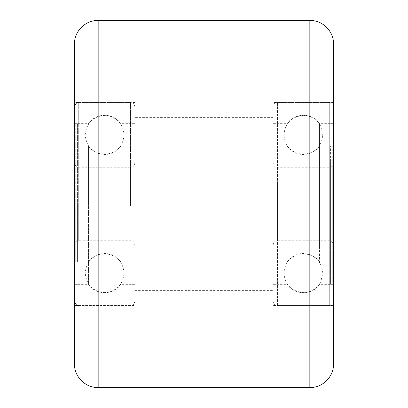 <?xml version="1.0" encoding="UTF-8"?>
<svg xmlns="http://www.w3.org/2000/svg" width="408" height="408" viewBox="0 0 408 408"><rect width="100%" height="100%" fill="white"/><g stroke="black" fill="none" stroke-linecap="round" stroke-linejoin="round"><path stroke-width="0.31" stroke-dasharray="2.04 1.53" d="M134.88 305.521L134.88 102.479L134.88 305.521L74.399 305.521L74.399 102.479L74.399 305.521M134.88 102.479L74.399 102.479M333.601 305.521L333.601 102.479L333.601 305.521L273.12 305.521L273.12 102.479L273.12 305.521M333.601 102.479L273.12 102.479M273.12 290.399L273.12 117.601L273.12 290.399L134.88 290.399L134.88 117.601L134.88 290.399M273.12 117.601L134.88 117.601M333.601 363.839L333.601 44.161M74.399 44.161L74.399 363.839M134.018 204.994L134.018 146.11L134.018 204.994M131.855 204.994L131.855 146.11L131.855 204.994M131.855 202.618L131.855 284.35L131.855 202.618M134.018 202.618L134.018 284.35L134.018 202.618M75.266 203.006L75.266 261.89L75.266 203.006M77.423 203.006L77.423 261.89L77.423 203.006M77.423 205.382L77.423 123.65L77.423 205.382M75.266 205.382L75.266 123.65L75.266 205.382M74.399 202.618L74.399 284.35L74.399 202.618M88.511 202.618L88.511 284.35L88.511 202.618M120.773 202.618L120.773 284.35L120.773 202.618M134.88 202.618L134.88 284.35L134.88 202.618M134.88 205.673L134.88 106.799L134.88 205.673M74.399 205.673L74.399 106.799L74.399 205.673M88.511 204.994L88.511 146.11L88.511 204.994M74.399 204.994L74.399 146.11L74.399 204.994M120.773 203.006L120.773 261.89L120.773 203.006M134.88 204.994L134.88 146.11L134.88 204.994M134.88 204.704L134.88 162.96L134.88 204.704M74.399 204.704L74.399 162.96L74.399 204.704M273.982 171.6L273.982 261.89L273.982 171.6M276.145 171.6L276.145 261.89L276.145 171.6M276.145 248.977L276.145 123.65L276.145 248.977M273.982 248.977L273.982 123.65L273.982 248.977M332.734 236.4L332.734 146.11L332.734 236.4M330.577 236.4L330.577 146.11L330.577 236.4M330.577 159.023L330.577 284.35L330.577 159.023M332.734 159.023L332.734 284.35L332.734 159.023M333.601 248.977L333.601 123.65L333.601 248.977M319.49 248.977L319.49 123.65L319.49 248.977M287.227 248.977L287.227 123.65L287.227 248.977M273.12 248.977L273.12 123.65L273.12 248.977M273.12 149.593L273.12 301.201L273.12 149.593M273.12 284.35L287.227 284.35C294.326 295.458 312.395 295.453 319.49 284.35L333.601 284.35L333.601 106.799L333.601 301.201C333.346 303.822 331.903 305.266 329.281 305.521L329.281 102.479L329.281 305.521L277.44 305.521L277.44 102.479L277.44 305.521C274.814 305.266 273.375 303.822 273.12 301.201M319.49 171.6L319.49 261.89L319.49 171.6M333.601 171.6L333.601 261.89L333.601 171.6M287.227 236.4L287.227 146.11L287.227 236.4M273.12 171.6L273.12 261.89L273.12 171.6M273.12 181.03L273.12 245.04L273.12 181.03M333.601 181.03L333.601 245.04L333.601 181.03M309.84 20.4L309.84 387.6M98.16 387.6L98.16 20.4M130.56 205.749L130.56 102.479L130.56 205.749M78.718 205.749L78.718 102.479L78.718 205.749M130.56 204.632L130.56 167.28L130.56 204.632M78.718 203.368L78.718 240.72L78.718 203.368M277.44 183.447L277.44 240.72L277.44 183.447M329.281 224.553L329.281 167.28L329.281 224.553M85.201 202.812L85.201 134.88C86.567 122.859 93.049 116.377 104.642 115.439C116.448 116.591 122.925 123.073 124.078 134.88L124.078 273.12C122.925 284.927 116.448 291.409 104.642 292.561C93.049 291.623 86.567 285.141 85.201 273.12L85.201 134.88C86.353 146.686 92.83 153.168 104.642 154.321C116.448 153.168 122.925 146.686 124.078 134.88L124.078 273.12C122.925 261.314 116.448 254.832 104.642 253.679C92.83 254.832 86.353 261.314 85.201 273.12L85.201 202.812M131.855 146.11L134.018 146.11M131.855 284.35L134.018 284.35M131.855 123.65L134.018 123.65M131.855 261.89L134.018 261.89M77.423 146.11L75.266 146.11M77.423 284.35L75.266 284.35M77.423 123.65L75.266 123.65M77.423 261.89L75.266 261.89M134.88 123.65L120.773 123.65C113.674 112.542 95.605 112.547 88.511 123.65L74.399 123.65M78.718 305.521L130.56 305.521C131.743 305.046 133.416 306.357 134.88 301.201M134.88 106.799C133.416 101.643 131.743 102.954 130.56 102.479L78.718 102.479M134.88 284.35L120.773 284.35C113.674 295.458 95.605 295.453 88.511 284.35L74.399 284.35M74.399 261.89L88.511 261.89C92.514 256.448 97.889 253.638 104.642 253.465C111.389 253.638 116.77 256.448 120.773 261.89L134.88 261.89M74.399 146.11L88.511 146.11C92.514 151.552 97.889 154.362 104.642 154.535C111.389 154.362 116.77 151.552 120.773 146.11L134.88 146.11M74.399 245.04C75.862 239.899 77.673 241.133 78.718 240.72L130.56 240.72C131.595 240.924 133.793 240.394 134.88 245.04M134.88 162.96C133.793 167.606 131.595 167.076 130.56 167.28L78.718 167.28C77.724 166.882 75.868 168.111 74.399 162.96M322.799 242.689L322.799 273.12L320.815 281.673C317.067 288.619 311.248 292.25 303.358 292.561C291.552 291.409 285.075 284.927 283.922 273.12L283.922 134.88C285.075 123.073 291.552 116.591 303.358 115.439C311.248 115.75 317.067 119.381 320.815 126.327L322.799 134.88L322.799 273.12C321.647 261.314 315.17 254.832 303.358 253.679C291.552 254.832 285.075 261.314 283.922 273.12L283.922 134.88C285.075 146.686 291.552 153.168 303.358 154.321C315.17 153.168 321.647 146.686 322.799 134.88L322.799 242.689M276.145 261.89L273.982 261.89M276.145 123.65L273.982 123.65M276.145 284.35L273.982 284.35M276.145 146.11L273.982 146.11M330.577 261.89L332.734 261.89M330.577 123.65L332.734 123.65M330.577 284.35L332.734 284.35M330.577 146.11L332.734 146.11M333.601 106.799C333.346 104.178 331.903 102.734 329.281 102.479L277.44 102.479C274.814 102.734 273.375 104.178 273.12 106.799M273.12 123.65L287.227 123.65C294.326 112.542 312.395 112.547 319.49 123.65L333.601 123.65M333.601 146.11L319.49 146.11C315.486 151.552 310.111 154.362 303.358 154.535C296.611 154.362 291.23 151.552 287.227 146.11L273.12 146.11M333.601 261.89L319.49 261.89C315.486 256.448 310.111 253.638 303.358 253.465C296.611 253.638 291.23 256.448 287.227 261.89L273.12 261.89M333.601 162.96C332.189 168.045 330.46 166.836 329.281 167.28L277.44 167.28C276.405 167.076 274.207 167.606 273.12 162.96M273.12 245.04C274.207 240.394 276.405 240.924 277.44 240.72L329.281 240.72C330.46 241.164 332.189 239.955 333.601 245.04"/><path stroke-width="0.61" d="M309.84 387.6L309.84 20.4A23.761 23.761 0 0 1 333.601 44.161L333.601 363.839A23.761 23.761 0 0 1 309.84 387.6L98.16 387.6A23.761 23.761 0 0 1 74.399 363.839L74.399 44.161A23.761 23.761 0 0 1 98.16 20.4L98.16 387.6M309.84 20.4L98.16 20.4M333.601 301.201L333.601 284.35M78.718 305.521C77.204 306.219 75.766 304.781 74.399 301.201M78.718 102.479C77.204 101.781 75.766 103.219 74.399 106.799"/></g></svg>
